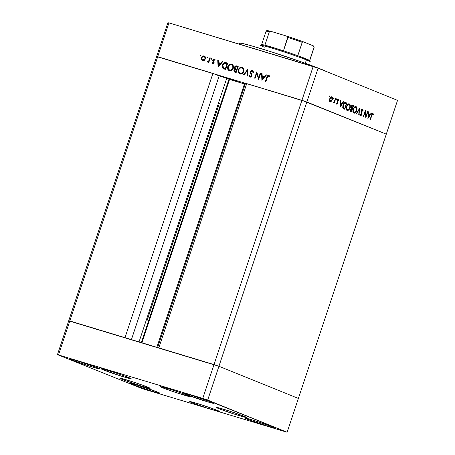 <?xml version="1.0" encoding="UTF-8"?>
<svg xmlns="http://www.w3.org/2000/svg" width="455" height="455" viewBox="0 0 455 455"><rect width="100%" height="100%" fill="white"/><g stroke="black" fill="none" stroke-linecap="round" stroke-linejoin="round"><path stroke-width="0.68" d="M141.63 342.689L229.047 78.999L141.357 342.609L229.047 78.999L244.454 83.959L229.542 79.449L141.937 342.786L229.542 79.449L229.303 79.124L141.63 342.689M69.797 320.968L157.709 56.699L212.917 73.391L125.006 337.661L69.797 320.968L125.006 337.661L212.917 73.391L219.139 75.911L229.047 78.999L226.749 78.215L139.031 341.904L226.749 78.215L219.139 75.911L131.421 339.601L219.139 75.911L212.917 73.391L157.709 56.699L69.797 320.968L68.705 320.838L69.797 320.968L68.705 320.838L156.617 56.562L301.932 100.305L386.295 134.162L298.383 398.438L386.295 134.162L306.852 101.988L218.94 366.264L298.383 398.438L218.94 366.264L298.383 398.438L218.94 366.264L306.852 101.988L301.932 100.305L214.021 364.58L218.94 366.264L68.705 320.838L57.455 354.65L141.823 388.507L287.133 432.25L202.771 398.392L57.455 354.65L156.617 56.562L301.932 100.305L214.021 364.58L69.797 320.968L58.547 354.781L69.797 320.968M245.103 83.874L246.525 84.192L244.562 83.64L156.856 347.296M246.718 83.612L301.932 100.305L313.176 66.493L168.953 22.881L157.709 56.699L168.953 22.881L318.096 68.176L306.852 101.988L386.295 134.162L397.545 100.35L318.096 68.176L397.545 100.35L386.295 134.162L306.852 101.988L318.096 68.176L313.176 66.493L301.932 100.305L306.852 101.988L246.718 83.612L158.806 347.882L246.718 83.612M157.612 347.523L245.33 83.828L157.612 347.523M321.395 69.513L321.446 69.348A46.928 1.968 -161.6 0 0 271.726 51.961A46.928 1.968 -161.6 0 0 239.358 43.179L241.565 43.293L250.085 45.42L271.891 52.012L301.824 62.051L321.395 69.513M348.849 103.785L349.429 104.696M365.957 116.332L367.583 111.441L367.885 111.566L365.814 117.794L365.166 111.97L363.539 116.872L363.238 116.747L365.308 110.519L365.957 116.332L365.308 110.519L363.238 116.747L363.539 116.872L365.166 111.97L365.814 117.794L367.885 111.566L367.583 111.441L365.957 116.332L365.598 116.224L365.957 116.332M362.538 109.217L361.02 110.514L361.714 109.427L362.447 109.189L363.022 109.86L363.107 110.992L362.715 111.191L362.328 109.854L361.429 110.389L361.748 114.245L361.23 115.411L360.337 115.758L359.797 114.341L360.195 114.069L360.781 115.16L361.401 114.307L361.02 110.514L361.338 114.541L361.651 114.637L361.321 110.645L362.328 109.854L362.715 111.191L363.107 110.992L362.47 109.194M359.638 108.227L359.029 115.047L358.705 114.916L359.223 109.553L356.47 114.012L356.151 113.881L359.638 108.227L356.151 113.881L356.47 114.012L359.223 109.553L358.705 114.916L359.029 115.047L359.638 108.227M356.037 106.584C354.9 106.334 353.95 107.187 353.194 109.149C352.619 111.208 352.847 112.539 353.888 113.141C355.019 113.375 355.969 112.51 356.726 110.548C357.283 108.512 357.056 107.192 356.037 106.584L356.97 108.028L356.726 110.548L355.446 112.675L353.973 113.176L352.932 111.697L353.137 109.314L354.274 107.226L355.918 106.544M349.338 103.871C348.2 103.621 347.25 104.474 346.488 106.436C345.919 108.495 346.147 109.826 347.188 110.428C348.32 110.662 349.269 109.797 350.02 107.835C350.583 105.799 350.356 104.479 349.338 103.871L350.27 105.315L350.123 107.511L348.746 109.962L347.273 110.463L346.232 108.984L346.437 106.601L347.575 104.513L349.218 103.831M343.661 101.755L339.959 107.323L340.482 100.464L340.812 100.6L340.641 102.796L342.16 103.41L343.332 101.619L343.661 101.755L343.332 101.619L342.16 103.41L340.641 102.796L340.812 100.6L340.482 100.464L339.999 107.34L343.661 101.755L343.315 101.647L343.661 101.755M329.625 95.977L329.727 96.608L329.278 97.017L329.17 96.386L329.625 95.977L329.17 96.386L329.278 97.017L329.727 96.608L329.158 96.437L329.727 96.608L329.625 95.977M331.814 96.864L331.814 96.864C331.001 96.67 330.319 97.285 329.767 98.695L329.562 100.447L330.245 101.573L331.428 101.198L332.304 99.719L331.991 99.628L332.133 100.157L331.126 101.448L330.381 101.619L329.795 101.186L329.642 99.144L330.688 97.177L331.553 96.801L332.247 97.222L332.304 99.719C332.707 98.246 332.548 97.296 331.814 96.864L331.718 96.835M333.959 97.734L334.067 98.365L333.617 98.775L333.509 98.138L333.959 97.734L333.509 98.138L333.617 98.775L334.067 98.365L333.492 98.195L334.067 98.365L333.959 97.734M333.322 102.819L334.169 102.312L333.851 102.216L334.243 103.103L335.762 98.553L335.46 98.434L335.762 98.553L334.243 103.103L334.169 102.312L333.526 102.836L333.111 102.557L334.294 101.664L335.46 98.434L334.374 101.499L333.111 102.557L333.339 102.83M336.666 98.832L336.774 99.463L336.319 99.867L336.421 98.9L336.319 99.867L336.774 99.463L336.2 99.287L336.774 99.463L336.666 98.832M338.31 99.497L337.155 100.521L337.707 103.245L336.694 104.189L336.279 103.285L336.615 102.978L336.945 103.643L337.4 103.143L337.03 101.272L337.371 100.032L338.236 99.474L338.804 100.396L338.463 100.737L338.054 100.037L337.519 100.47L337.707 103.245L337.462 100.618L338.139 100.06L338.463 100.737L338.804 100.396L338.258 99.48M345.8 102.62C344.719 102.204 343.809 102.984 343.081 104.963L344.697 102.597L346.841 103.04L344.771 109.268L343.013 108.205L342.791 106.123L343.081 104.963L343.104 108.341L344.771 109.268L346.841 103.04L345.618 102.557M352.636 105.389L350.976 106.72L351.089 108.574L350.265 109.746L350.816 111.72L351.47 111.981L353.541 105.753L352.466 105.338L353.541 105.753L351.47 111.981L350.299 111.344L350.168 110.104L351.089 108.574L350.816 107.539L351.118 106.362L351.738 105.543L352.54 105.355M371.581 113.062L367.873 118.63L368.402 111.771L368.726 111.907L368.561 114.103L370.08 114.717L371.252 112.925L371.581 113.062L371.252 112.925L370.08 114.717L368.561 114.103L368.726 111.907L368.402 111.771L367.873 118.63L371.581 113.062L371.235 112.954L371.581 113.062M373.015 113.46L373.015 113.46C372.332 113.42 371.832 114.04 371.507 115.325L370.108 119.534L370.41 119.654L371.786 115.513L372.787 114.091L372.116 114.62L370.41 119.654L370.108 119.534L372.11 113.886L373.015 113.46L373.583 114.506L373.248 114.916L372.787 114.091L373.248 114.916L373.583 114.506L372.952 113.443M156.617 56.562L167.867 22.75L168.953 22.881L167.867 22.75L156.617 56.562L157.709 56.699L156.617 56.562M258.645 77.913L260.271 73.022L260.743 73.164L258.673 79.392L256.728 73.409L255.096 78.311L254.624 78.169L256.7 71.941L258.645 77.913L256.7 71.941L254.624 78.169L255.096 78.311L256.728 73.409L258.673 79.392L260.743 73.164L260.271 73.022L260.726 73.204L260.271 73.022L258.645 77.913L259.1 78.095L258.645 77.913M252.11 71.077L252.917 72.464L253.469 72.282L252.32 70.44L250.256 71.674L250.716 71.856L250.256 71.674L250.489 71.19L251.456 70.451L252.451 70.485L253.156 71.122L253.469 72.282L252.917 72.464L252.11 71.077L250.961 71.418L250.711 72.493L251.956 75.655L251.154 76.855L250 76.941L249.061 75.502L249.613 75.246L249.96 76.076L250.671 76.394L251.456 75.564L250.284 72.965L250.256 71.674L251.405 75.797L250.284 76.321L251.325 76.741L250.375 76.355L249.613 75.246L249.061 75.502L250.108 76.98L251.888 75.917L251.911 74.882L250.728 71.822L252.11 71.077L253.145 71.498L252.246 71.134M247.799 69.251L248.02 76.173L247.514 76.019L247.395 70.576L244.011 74.956L243.505 74.802L247.799 69.251L243.505 74.802L244.011 74.956L247.395 70.576L247.514 76.019L248.02 76.173L247.799 69.251M242.111 67.351L243.761 68.887L243.806 71.441L242.248 73.534L239.978 73.915L238.301 72.379L238.266 69.797L239.842 67.715L242.111 67.351C240.365 67.027 239.085 67.84 238.266 69.797C237.749 71.867 238.318 73.238 239.978 73.915C241.724 74.222 242.998 73.397 243.806 71.441C244.307 69.399 243.743 68.034 242.111 67.351L242.379 67.448M231.595 64.172L233.244 65.702L233.29 68.261L231.731 70.354L229.462 70.735L227.784 69.2L227.75 66.618L229.326 64.536L231.595 64.172C229.849 63.848 228.569 64.661 227.75 66.618C227.233 68.682 227.801 70.059 229.462 70.735C231.208 71.043 232.482 70.212 233.29 68.261C233.79 66.214 233.227 64.855 231.595 64.172L231.862 64.269M222.722 61.664L218.087 67.118L217.735 60.157L218.246 60.31L218.36 62.545L220.743 63.262L222.205 61.51L222.722 61.664L222.205 61.51L220.743 63.262L218.36 62.545L218.246 60.31L217.735 60.157L218.155 67.141L222.722 61.664M200.74 54.93L201.002 55.584L200.393 55.971L200.126 55.317L200.74 54.93L200.126 55.317L200.393 55.971L201.002 55.584L200.774 54.941M205.387 58.917L204.323 60.367L202.816 60.731L201.593 59.906L201.292 58.166L202.174 56.5L203.976 55.919L205.359 57.068L205.387 58.917C205.751 57.438 205.347 56.454 204.176 55.971C202.919 55.726 201.997 56.306 201.406 57.711L201.394 59.491L202.606 60.68L204.323 60.367L205.387 58.917M207.548 56.989L207.81 57.643L207.201 58.03L206.934 57.375L207.548 56.989L206.934 57.375L207.201 58.03L207.81 57.643L207.582 57M209.846 57.774L210.318 57.916L208.805 62.466L208.333 62.324L208.555 61.653L207.264 62.073L207.008 61.84L207.429 61.436L208.123 61.51L208.731 60.839L209.846 57.774L208.731 60.839L207.008 61.84L207.366 62.119L208.555 61.653L208.333 62.324L208.805 62.466L210.318 57.916L209.846 57.774M211.729 58.251L211.95 59.002L211.296 59.258L211.365 58.314L211.729 58.251L211.114 58.638L211.382 59.292L211.99 58.905L211.763 58.268M214.14 59.599L214.743 60.305L215.198 59.98L214.299 59.031L212.741 60.009L213.202 60.191L212.741 60.009L212.684 60.765L213.509 61.101L212.684 60.765L213.162 61.613L214.06 61.977L213.162 61.613L214.106 62.471L213.554 62.25L214.004 62.887L213.549 62.699L212.843 63.16L213.617 63.472L212.843 63.16L213.139 63.74L212.343 62.483L211.893 62.773L212.775 63.131L211.893 62.773L212.661 63.723L214.026 62.818L212.963 63.763L211.95 62.932L212.343 62.483L213.054 63.171L213.549 62.699L212.684 60.765L212.786 59.878L213.839 58.991L215.135 59.81L214.743 60.305L213.873 59.571L213.219 60.123L214.026 62.818L213.219 60.123L214.851 59.372M222.387 64.906L223.388 63.234L224.417 62.585L227.71 63.177L225.64 69.405L222.688 68.051L222.171 66.822L222.387 64.906C221.909 66.311 222.108 67.459 222.984 68.352L225.64 69.405L227.71 63.177L226.078 62.682C224.383 62.187 223.149 62.932 222.387 64.906L222.842 65.093L222.387 64.906M236.805 65.924L238.227 66.356L236.156 72.584L234.257 71.827L233.887 70.588L235.019 69.08L234.433 68.005L234.689 66.822L235.485 66.026L236.805 65.924C235.798 65.651 235.042 66.072 234.535 67.186L235.019 69.08L233.972 70.224C233.745 71.367 234.126 72.049 235.127 72.271L236.156 72.584L238.227 66.356L236.805 65.924M266.539 74.916L261.904 80.37L261.551 73.409L262.063 73.562L262.177 75.792L264.56 76.514L266.027 74.762L266.539 74.916L266.027 74.762L264.56 76.514L262.177 75.792L262.063 73.562L261.551 73.409L261.904 80.37L266.539 74.916M268.524 76.042L267.676 76.423L265.885 81.57L265.413 81.428L267.477 75.792L268.763 75.411L269.792 76.514L269.354 76.906L268.524 76.042L269.354 76.906L269.792 76.514L268.763 75.411C267.733 75.331 267.079 75.934 266.812 77.225L265.413 81.428L265.885 81.57L267.261 77.43L268.524 76.042L269.707 76.588L268.837 76.235M350.123 110.787L350.97 111.06L350.259 109.763L352.045 109.228L351.379 111.225L350.1 110.775M326.969 71.771A46.928 1.968 -161.6 0 0 321.446 69.348L326.969 71.771M240.03 43.794L239.364 43.162L239.057 44.084M200.974 55.658L200.126 55.317L200.974 55.658M202.953 60.754L202.361 59.901L203.169 60.902M202.31 59.861L201.394 59.491L202.31 59.861M201.866 57.899L201.406 57.711L201.866 57.899M203.726 56.471L204.795 56.283M204.534 56.113L204.176 55.971L204.534 56.113M204.932 56.306L203.499 56.608M202.549 60.293L202.828 60.64M204.062 60.566L203.516 60.413M203.988 56.528L202.742 56.71L201.946 57.677L201.844 59.099L202.646 60.071L203.743 60.071L204.915 58.769L205.37 58.951L204.915 58.769L204.739 57.074L203.988 56.528C204.886 56.898 205.194 57.648 204.915 58.769L202.793 60.123C201.906 59.73 201.599 58.974 201.883 57.853C202.333 56.778 203.032 56.34 203.988 56.528L204.949 56.915M202.793 60.123L203.999 60.56M207.781 57.717L206.934 57.375L207.781 57.717M209.01 61.84L208.555 61.653L209.01 61.84M207.008 61.84L207.366 62.119M209.272 61.055L208.731 60.839L209.272 61.055M209.795 59.486L209.34 59.304L209.795 59.486M211.962 58.979L211.114 58.638L211.962 58.979M212.843 63.16L213.759 63.529M215.033 59.372L214.214 59.639L215.164 60.009L214.26 59.645M218.838 63.393L218.804 62.722L218.838 63.393M218.246 60.367L217.735 60.157L218.246 60.367M219.316 62.932L221.193 63.501L219.316 62.932M221.227 63.461L220.743 63.262L221.227 63.461M222.688 61.704L222.205 61.51L222.688 61.704M218.531 65.918L218.394 63.256L220.755 64.019L220.277 63.825L218.531 65.918L219.014 66.111L218.531 65.918L220.277 63.825L218.394 63.256L218.531 65.918M224.349 69.006L222.984 68.352L223.94 68.739L223.229 67.653M224.895 63.188L227.039 63.069L224.833 63.228M223.177 67.471L223.786 68.597L224.702 69.177M225.964 68.898L224.776 68.449M227.028 63.672L225.379 68.62L225.839 68.807L225.009 68.512L225.828 68.841L223.45 67.846L222.859 65.048L224.867 63.194L227.483 63.854L224.969 63.188L223.627 63.763L222.683 65.844L223.32 67.738L225.379 68.62L227.028 63.672M224.144 68.21L225.822 68.853M229.712 70.798L228.706 69.49M228.211 66.8L227.75 66.618L228.211 66.8M230.639 64.724L232.289 64.496L230.827 64.638M228.558 68.984L229.889 70.906M232.363 65.207L233.33 65.821M231.544 70.536L230.719 70.508M231.402 64.82L229.53 65.071L228.222 66.76L228.279 68.847L229.65 70.087C228.302 69.535 227.83 68.426 228.222 66.76C228.905 65.162 229.968 64.519 231.402 64.82C232.738 65.361 233.21 66.458 232.818 68.119C232.141 69.706 231.083 70.36 229.65 70.087L230.429 70.417M229.65 70.087L231.294 69.928L232.818 68.119L233.273 68.301L232.818 68.119L232.761 66.049L231.623 64.894L233.261 65.742M230.605 70.474L231.362 70.559M234.808 72.157L235.127 72.271M235.383 72.351L234.843 71.435M234.433 70.411L233.972 70.224L234.433 70.411M235.718 69.587L235.019 69.08L235.98 69.473L235.434 68.654L235.98 69.473L235.633 69.638M234.996 67.368L234.535 67.186L234.996 67.368M236.276 66.515L238.198 66.441L236.23 66.544M235.389 68.392L235.519 68.904M234.831 71.338L235.28 72.271M236.742 69.228L235.502 68.699L237.22 69.382L235.502 68.699L235.007 67.329L236.873 66.646L237.544 66.851L236.771 69.166L237.231 69.353L236.31 68.978M235.821 71.839L234.45 70.354L236.56 69.803L235.895 71.799L236.355 71.987L235.258 71.606L236.02 71.93M235.258 71.606L235.895 71.799L236.56 69.803L237.015 69.99L235.462 69.564L234.501 70.218L234.564 71.213L236.003 71.924M236.458 69.069L236.771 69.166L237.544 66.851L236.1 66.504L235.337 66.817L234.951 67.852L235.502 68.699M240.229 73.977L239.222 72.669L240.905 73.579M238.727 69.985L238.266 69.797L238.727 69.985M241.156 67.903L242.805 67.676L241.343 67.823M239.074 72.163L240.405 74.085M242.879 68.386L243.846 69.001M242.06 73.716L241.235 73.687M240.166 73.266C238.818 72.715 238.346 71.606 238.738 69.939C239.421 68.347 240.485 67.698 241.918 68L241.918 68C243.254 68.54 243.726 69.643 243.334 71.298L243.789 71.486L243.334 71.298C242.657 72.885 241.599 73.545 240.166 73.266L241.122 73.659L240.166 73.266L242.037 72.988L243.288 71.429L243.277 69.228L242.14 68.074L243.778 68.927M241.122 73.659L241.884 73.738M250.529 77.031L250.102 76.218M249.795 75.797L249.061 75.502L249.795 75.797M250.375 76.355L251.251 76.713M251.865 75.985L251.405 75.797L251.865 75.985M251.962 75.149L251.331 74.887L251.962 75.149M251.706 74.41L250.83 74.057L251.706 74.41M251.985 71.048L252.878 70.764M252.98 70.77L251.911 71.099M250.079 76.133L250.665 77.157M257.325 73.647L256.728 73.409L257.325 73.647M262.654 76.639L262.62 75.974L262.654 76.639M262.069 73.613L261.551 73.409L262.069 73.613M263.132 76.178L265.009 76.747L263.132 76.178M265.043 76.707L264.56 76.514L265.043 76.707M266.505 74.956L266.027 74.762L266.505 74.956M262.347 79.17L262.216 76.508L264.577 77.27L264.093 77.077L262.347 79.17L262.831 79.363L262.347 79.17L264.093 77.077L262.216 76.508L262.347 79.17M267.267 77.407L266.812 77.225L267.267 77.407M268.558 76.053L269.303 75.74M269.394 75.74L268.433 76.178M269.047 75.786L268.723 75.934M241.918 68L240.274 68.131L238.955 69.427L238.568 71.02L239.216 72.669M331.428 101.198L330.865 101.027L331.428 101.198M329.767 101.408L330.677 100.97L329.494 101.346M331.342 96.813L331.689 97.455M331.735 97.671L331.297 96.773M329.738 100.811L330.489 101.038L329.761 98.718L331.627 97.421L332.002 99.594L330.432 101.016L329.682 100.788L331.075 100.93L332.053 99.418L331.957 97.7L330.717 97.154M330.808 97.177L331.627 97.421M330.876 97.194L331.513 97.387L330.563 97.876L329.909 99.531L330.432 101.016M335.762 98.553L335.449 98.462L335.762 98.553M336.694 104.189L337.707 103.245L337.4 103.148L336.876 103.626L336.308 103.456L336.876 103.626L336.615 102.978L336.279 103.285L336.74 104.201M336.882 103.632L336.131 103.404M337.559 99.27L338.054 100.168L337.741 99.389M338.332 100.254L338.804 100.396L338.332 100.254M337.712 100.509L337.388 99.833M337.149 100.521L337.462 100.618L337.149 100.521M337.047 100.976L337.4 101.084L337.047 100.976M337.07 101.539L337.616 101.704L337.07 101.539M337.377 102.358L337.832 102.494L337.377 102.358M340.482 100.498L340.812 100.6L340.482 100.498M340.312 102.699L340.641 102.796L340.312 102.699M340.312 102.739L342.16 103.41L340.312 102.739M341.756 103.291L341.404 103.831L341.756 103.291M340.385 106.117L340.59 103.501L340.26 103.399L341.785 103.985L340.385 106.117L340.056 106.021L340.385 106.117L341.785 103.985L340.59 103.501L340.385 106.117M345.288 102.489L346.841 103.04L346.09 102.813L345.897 103.387L346.09 102.813L345.288 102.489M344.242 108.375L344.043 108.972L344.242 108.375M342.723 107.596L344.68 108.512L343.474 107.824L343.383 105.088L344.93 103.171L346.329 103.558L344.68 108.512L342.774 107.653M344.179 102.944L345.191 103.177L344.179 102.944M343.474 107.824L344.68 108.512L346.329 103.558L344.213 102.955L344.93 103.171L344.037 103.785L343.383 105.088L343.07 104.991L343.383 105.088L343.11 106.658L343.474 107.824M344.782 103.029L345.942 103.404M350.02 107.835L349.713 107.738L350.02 107.835M347.882 109.837L346.909 110.275M346.795 110.281L347.995 109.735M349.52 105.088L348.752 103.729M346.704 109.581L346.363 109.393M347.381 109.786C346.539 109.297 346.346 108.222 346.79 106.561L346.483 106.464L346.79 106.561C347.421 104.957 348.206 104.275 349.139 104.513C349.969 104.997 350.168 106.06 349.719 107.716C349.093 109.308 348.314 109.996 347.381 109.786L346.63 109.558L348.337 109.666L349.679 107.846L349.912 105.674L349.139 104.513L347.853 104.838L346.994 106.043L346.562 108.387L347.466 109.814L346.79 109.604M346.318 109.348L346.716 109.587M348.291 104.252L349.139 104.513M348.957 104.462L348.382 104.286L348.957 104.462M353.541 105.753L352.79 105.526L352.602 106.1L352.79 105.526L353.541 105.753M351.817 108.455L351.613 109.063L351.817 108.455M350.941 111.088L350.742 111.685L350.941 111.088M352.284 105.321L352.79 105.526L352.284 105.321M350.703 107.954L352.056 108.506L351.453 108.182L351.277 106.845L352.597 106.1L353.029 106.271L352.255 108.586L350.845 108.057M350.629 110.997L351.379 111.225L350.629 110.997M350.919 108.859L351.84 109.143L351.004 109.177L350.532 109.968L350.595 110.764L351.379 111.225L351.84 109.143M351.846 105.873L352.415 106.032L350.97 106.749L351.453 108.182L350.839 107.994L352.255 108.586L353.029 106.271L352.597 106.1M356.726 110.548L356.413 110.451L356.726 110.548M354.582 112.55L353.609 112.994M355.548 106.498L356.128 107.408M353.501 112.994L354.695 112.448M356.22 107.801L355.452 106.442M354.081 112.499C353.239 112.01 353.046 110.935 353.489 109.274L353.182 109.177L353.489 109.274C354.121 107.67 354.906 106.988 355.838 107.226C356.669 107.71 356.868 108.773 356.424 110.428C355.793 112.021 355.014 112.709 354.081 112.499L353.33 112.271L354.155 112.522L353.353 111.543L353.342 109.809L354.365 107.727L355.838 107.226L354.991 106.965M355.656 107.175L355.088 106.999L355.656 107.175M358.881 109.45L359.223 109.553L358.881 109.45M362.072 109.211L362.316 109.854L361.526 109.615L362.243 109.831M362.715 110.872L363.107 110.992L362.715 110.872M361.008 110.554L361.321 110.645L361.008 110.554M360.883 111.202L361.236 111.304L360.883 111.202M361.008 112.391L361.509 112.544L361.008 112.391M361.344 113.483L361.776 113.613L361.344 113.483M360.337 115.758L361.651 114.637L360.587 115.132L359.848 114.91L360.587 115.132L360.195 114.069L359.797 114.341L360.388 115.775M360.536 115.115L360.053 115.513M360.587 114.313L359.837 114.905L360.587 115.132M362.351 110.173L362.015 109.143M359.933 115.553L360.644 114.961M361.782 109.814L361.907 110.138M367.577 111.469L367.885 111.566L367.577 111.469M364.859 111.873L365.166 111.97L364.859 111.873M368.396 111.805L368.726 111.907L368.396 111.805M368.232 114L368.561 114.103L368.232 114M368.226 114.046L370.08 114.717L368.226 114.046M369.676 114.597L369.318 115.138L369.676 114.597M368.305 117.424L368.504 114.808L368.175 114.706L369.705 115.291L368.305 117.424L367.976 117.322L368.305 117.424L369.705 115.291L368.504 114.808L368.305 117.424M371.786 115.513L371.479 115.416L371.786 115.513M372.264 113.232L372.833 114.279M373.009 114.33L373.583 114.506L373.009 114.33M372.497 114.688L372.224 114.046M372.11 113.886L372.787 114.091L372.474 113.38M353.416 112.3L355.036 112.379L356.22 110.94L356.663 108.853L355.838 107.226M266.158 31.458A25.343 1.064 18.4 0 1 266.056 31.304A25.343 1.064 18.4 0 1 269.326 31.844L264.884 45.193L269.326 31.844A25.343 1.064 -161.6 0 0 266.056 31.31L261.619 44.653A25.343 1.064 18.4 0 1 264.884 45.193A25.343 1.064 -161.6 0 0 261.653 44.618L260.47 45.21A26.282 1.098 18.4 0 1 279.057 50.329A26.282 1.098 18.4 0 1 306.403 59.901L305.948 58.786A25.343 1.064 -161.6 0 0 297.775 55.709A25.343 1.064 -161.6 0 0 283.471 50.812A25.343 1.064 -161.6 0 0 264.884 45.193L283.471 50.812A25.343 1.064 18.4 0 1 297.775 55.709L309.61 60.504A25.343 1.064 -161.6 0 0 305.948 58.786L306.403 59.901A26.282 1.098 -161.6 0 0 278.557 50.164A26.282 1.098 -161.6 0 0 260.431 45.25M264.332 47.183A26.282 1.098 18.4 0 1 260.47 45.21M305.277 63.279L306.403 59.901L305.277 63.279M262.91 45.46L261.716 44.806M310.304 61.84A26.282 1.098 -161.6 0 0 306.403 59.901A26.282 1.098 18.4 0 1 310.299 61.789L309.701 60.6A25.343 1.064 -161.6 0 0 309.61 60.504A25.343 1.064 18.4 0 1 309.707 60.651L314.149 47.303A25.343 1.064 -161.6 0 0 314.052 47.155L309.61 60.504L314.052 47.155A25.343 1.064 18.4 0 1 314.149 47.309M269.326 31.844L270.327 31.332L271.402 31.492L269.195 30.946L267.25 30.707L269.371 31.748L267.244 30.929L266.306 31.19M286.428 36.036L271.402 31.492L286.428 36.036L287.793 36.883L283.471 50.812L287.907 37.464A25.343 1.064 18.4 0 1 302.211 42.361L302.939 41.814L303.644 41.928L313.216 45.807L313.813 46.217L314.052 47.155L313.529 45.972M302.211 42.361L297.775 55.709L302.211 42.361A25.343 1.064 -161.6 0 0 287.907 37.464L287.793 36.883L286.684 36.121M290.927 37.515L303.644 41.928L313.376 45.881M303.513 41.883A24.405 1.024 -161.6 0 0 286.769 36.15M128.845 377.599A15.953 0.665 18.4 0 1 131.216 378.77A15.953 0.665 18.4 0 1 120.211 375.784A15.953 0.665 18.4 0 1 103.308 369.875L103.541 369.176L103.308 369.875L101.164 368.908L102.216 368.851L113.449 372.167L124.761 376.04L131.216 378.776L121.565 376.217L103.308 369.875A15.953 0.665 18.4 0 1 100.936 368.698A15.953 0.665 18.4 0 1 111.941 371.684A15.953 0.665 18.4 0 1 128.845 377.599M188.404 395.605A15.953 0.665 18.4 0 1 190.77 396.783A15.953 0.665 18.4 0 1 179.77 393.797A15.953 0.665 18.4 0 1 162.862 387.882L163.095 387.188L162.862 387.882L160.848 386.682L170.142 389.264L184.315 394.053L190.77 396.783L178.263 393.313L162.862 387.882A15.953 0.665 18.4 0 1 160.49 386.71A15.953 0.665 18.4 0 1 171.495 389.696A15.953 0.665 18.4 0 1 188.404 395.605M244.073 416.268A15.953 0.665 18.4 0 1 246.445 417.44A15.953 0.665 18.4 0 1 235.44 414.454A15.953 0.665 18.4 0 1 218.531 408.545L218.764 407.845L218.531 408.545L216.392 407.578L217.444 407.521L228.672 410.837L242.242 415.546L246.439 417.445L233.933 413.97L218.531 408.545A15.953 0.665 18.4 0 1 216.165 407.367A15.953 0.665 18.4 0 1 227.164 410.353A15.953 0.665 18.4 0 1 244.073 416.268M217.609 410.49A15.953 0.665 18.4 0 1 219.981 411.667A15.953 0.665 18.4 0 1 208.976 408.681A15.953 0.665 18.4 0 1 192.073 402.766L192.3 402.072L192.073 402.766L190.059 401.566L199.353 404.148L213.526 408.937L219.975 411.673L207.469 408.198L192.073 402.766A15.953 0.665 18.4 0 1 189.701 401.594A15.953 0.665 18.4 0 1 200.706 404.58A15.953 0.665 18.4 0 1 217.609 410.49M147.756 387.142A15.953 0.665 18.4 0 1 150.127 388.314A15.953 0.665 18.4 0 1 139.122 385.328A15.953 0.665 18.4 0 1 122.219 379.419L122.446 378.725L122.219 379.419L120.075 378.452L121.127 378.395L132.354 381.711L143.672 385.584L150.122 388.32L140.476 385.76L122.219 379.419A15.953 0.665 18.4 0 1 119.847 378.241A15.953 0.665 18.4 0 1 130.852 381.227A15.953 0.665 18.4 0 1 147.756 387.142M72.663 360.229L72.885 359.552L72.663 360.229L70.707 359.063L77.162 360.775L97.45 367.725A15.487 0.648 18.4 0 1 99.753 368.863A15.487 0.648 18.4 0 1 89.072 365.968A15.487 0.648 18.4 0 1 72.663 360.229A15.487 0.648 18.4 0 1 70.36 359.086A15.487 0.648 18.4 0 1 81.041 361.987A15.487 0.648 18.4 0 1 97.45 367.725L99.406 368.886L92.951 367.174L72.663 360.229M247.139 419.174L247.366 418.498L247.139 419.174L245.188 418.009L251.638 419.726L271.931 426.671A15.487 0.648 18.4 0 1 274.228 427.808A15.487 0.648 18.4 0 1 263.547 424.913A15.487 0.648 18.4 0 1 247.139 419.174A15.487 0.648 18.4 0 1 244.841 418.031A15.487 0.648 18.4 0 1 255.522 420.932A15.487 0.648 18.4 0 1 271.931 426.671L273.882 427.837L267.432 426.119L247.139 419.174M132.962 384.651L133.19 383.974L132.962 384.651L131.012 383.485L137.461 385.197L157.754 392.147A15.487 0.648 18.4 0 1 160.052 393.285A15.487 0.648 18.4 0 1 149.371 390.384A15.487 0.648 18.4 0 1 132.962 384.651A15.487 0.648 18.4 0 1 130.665 383.508A15.487 0.648 18.4 0 1 141.346 386.409A15.487 0.648 18.4 0 1 157.754 392.147L159.705 393.308L153.255 391.596L132.962 384.651M186.84 394.752L187.068 394.075L186.84 394.752L184.889 393.586L191.339 395.304L211.626 402.248A15.487 0.648 18.4 0 1 213.93 403.386A15.487 0.648 18.4 0 1 203.249 400.491A15.487 0.648 18.4 0 1 186.84 394.752A15.487 0.648 18.4 0 1 184.542 393.615A15.487 0.648 18.4 0 1 195.218 396.51A15.487 0.648 18.4 0 1 211.626 402.248L213.583 403.414L207.133 401.697L186.84 394.752M141.823 388.507L57.455 354.65L202.771 398.392L214.021 364.58L202.771 398.392L207.69 400.076L218.94 366.264L207.69 400.076L287.133 432.25L298.383 398.438L287.133 432.25L141.823 388.507M269.508 31.583L271.14 31.423L269.508 31.583M302.365 42.093L303.474 41.871L302.939 41.814M147.141 320.388L219.401 103.166M207.617 61.579L208.572 61.965M372.764 114.086L372.014 113.858M313.506 45.955L314.149 47.303M271.254 31.452C265.464 30.053 267.665 30.764 266.732 30.661L266.056 31.31M303.582 41.906L286.508 36.064"/></g></svg>
